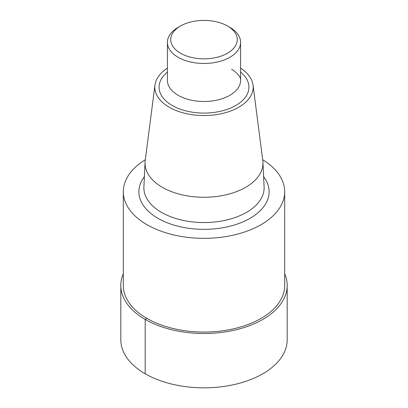 <?xml version="1.0" encoding="UTF-8"?>
<svg xmlns="http://www.w3.org/2000/svg" width="408" height="408" viewBox="0 0 408 408"><rect width="100%" height="100%" fill="white"/><g stroke="black" fill="none" stroke-linecap="round" stroke-linejoin="round"><path stroke-width="0.61" d="M227.526 26.025L227.526 26.025A33.272 19.212 180 0 1 227.526 53.193A33.272 19.212 180 0 1 180.474 53.193A33.272 19.212 180 0 1 180.474 26.025A33.272 19.212 180 0 1 227.526 26.025L229.882 27.387A36.598 21.129 180 0 1 240.598 42.325A36.598 21.129 180 0 1 204 63.459A36.598 21.129 180 0 1 167.402 42.325A36.598 21.129 180 0 1 178.118 27.387L180.474 26.025M284.687 191.745L284.687 285.473A80.687 46.583 180 0 1 203.995 332.056A80.687 46.583 180 0 1 123.313 285.467L123.313 191.745A80.687 46.583 180 0 1 145.314 159.773M262.686 159.773A80.687 46.583 180 0 1 284.687 191.75A80.687 46.583 180 0 1 203.995 238.328A80.687 46.583 180 0 1 123.313 191.74M240.598 68.192A49.174 28.392 180 0 1 253.036 85.043L262.803 160.691A58.966 34.043 180 0 1 262.941 162.297A58.966 34.043 180 0 1 203.995 197.263A58.966 34.043 180 0 1 145.059 162.292A58.966 34.043 180 0 1 145.197 160.691L154.964 85.043A49.174 28.392 180 0 1 167.402 68.192M253.036 85.043A49.174 28.392 180 0 1 204 115.541A49.174 28.392 180 0 1 154.964 85.043M284.687 273.799A83.181 48.027 180 0 1 287.181 285.478A83.181 48.027 180 0 1 172.186 329.848A83.181 48.027 180 0 1 120.819 285.467A83.181 48.027 180 0 1 123.313 273.799M120.819 285.473L120.819 339.808A83.181 48.027 -0 0 0 172.186 384.183A83.181 48.027 -0 0 0 287.181 339.808L287.181 285.473M145.182 373.764L145.182 319.433L146.946 318.413M263.619 176.633A65.112 37.592 180 0 1 204 229.337A65.112 37.592 180 0 1 144.381 176.633M262.941 162.297L264.098 186.884A60.124 34.711 180 0 1 203.995 222.539A60.124 34.711 180 0 1 143.902 186.884L145.059 162.297M240.598 72.119A44.916 25.934 180 0 1 233.947 106.483A44.916 25.934 180 0 1 174.053 106.483A44.916 25.934 180 0 1 167.402 72.119M231.601 69.227C242.061 76.235 240.338 79.713 240.598 80.361A36.598 21.129 180 0 1 204 101.49A36.598 21.129 180 0 1 167.402 80.361L167.402 42.325M240.598 42.325L240.598 80.361"/></g></svg>

